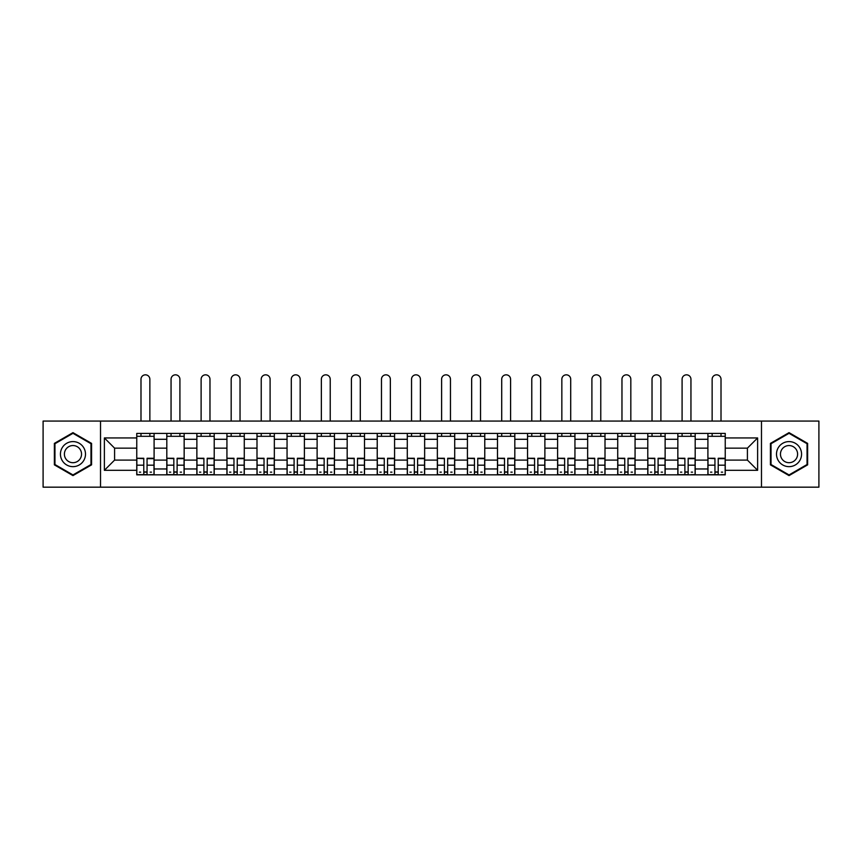 <?xml version="1.0" encoding="UTF-8"?>
<svg xmlns="http://www.w3.org/2000/svg" width="862" height="862" viewBox="0 0 862 862"><rect width="100%" height="100%" fill="white"/><g stroke="black" fill="none" stroke-linecap="round" stroke-linejoin="round"><path stroke-width="1.29" d="M761.48 487.17L818.9 487.17L818.9 421.076L43.1 421.076L43.1 487.17L761.48 487.17L761.48 421.076M166.808 474.843L166.808 439.286L154.093 439.286L154.093 474.843M154.093 439.286L154.093 433.414M166.808 439.286L166.808 433.414M184.156 433.414L184.156 474.843M196.87 474.843L196.87 433.414M214.218 433.414L214.218 474.843M226.932 474.843L226.932 433.414M244.28 433.414L244.28 474.843M256.995 474.843L256.995 433.414M274.342 433.414L274.342 474.843M287.057 474.843L287.057 433.414M304.394 433.414L304.394 474.843M317.119 474.843L317.119 433.414M334.456 433.414L334.456 474.843M347.181 474.843L347.181 433.414M364.518 433.414L364.518 474.843M377.233 474.843L377.233 433.414M394.58 433.414L394.58 474.843M407.295 474.843L407.295 433.414M424.643 433.414L424.643 474.843M437.357 474.843L437.357 433.414M454.705 433.414L454.705 474.843M467.419 474.843L467.419 433.414M484.767 433.414L484.767 474.843M497.482 474.843L497.482 433.414M514.819 433.414L514.819 474.843M527.544 474.843L527.544 433.414M544.881 433.414L544.881 474.843M557.606 474.843L557.606 433.414M574.943 433.414L574.943 474.843M587.658 474.843L587.658 433.414M605.005 433.414L605.005 474.843M617.72 474.843L617.72 433.414M635.068 433.414L635.068 474.843M647.782 474.843L647.782 433.414M665.13 433.414L665.13 474.843M677.844 474.843L677.844 433.414M695.192 433.414L695.192 474.843M707.907 474.843L707.907 433.414M707.907 460.092L695.192 460.092M677.844 460.092L665.13 460.092M647.782 460.092L635.068 460.092M617.72 460.092L605.005 460.092M587.658 460.092L574.943 460.092M557.606 460.092L544.881 460.092M527.544 460.092L514.819 460.092M497.482 460.092L484.767 460.092M467.419 460.092L454.705 460.092M437.357 460.092L424.643 460.092M407.295 460.092L394.58 460.092M377.233 460.092L364.518 460.092M347.181 460.092L334.456 460.092M317.119 460.092L304.394 460.092M287.057 460.092L274.342 460.092M256.995 460.092L244.28 460.092M226.932 460.092L214.218 460.092M196.87 460.092L184.156 460.092M166.808 460.092L154.093 460.092M707.907 448.154L695.192 448.154M677.844 448.154L665.13 448.154M647.782 448.154L635.068 448.154M617.72 448.154L605.005 448.154M587.658 448.154L574.943 448.154M557.606 448.154L544.881 448.154M527.544 448.154L514.819 448.154M497.482 448.154L484.767 448.154M467.419 448.154L454.705 448.154M437.357 448.154L424.643 448.154M407.295 448.154L394.58 448.154M377.233 448.154L364.518 448.154M347.181 448.154L334.456 448.154M317.119 448.154L304.394 448.154M287.057 448.154L274.342 448.154M256.995 448.154L244.28 448.154M226.932 448.154L214.218 448.154M196.87 448.154L184.156 448.154M166.808 448.154L154.093 448.154M114.592 460.092L136.756 460.092L136.756 448.154L114.592 448.154L114.592 460.092L104.377 470.307L104.377 437.939L136.756 437.939L136.756 448.154M725.244 448.154L725.244 460.092L747.408 460.092L747.408 448.154L725.244 448.154L725.244 433.414L136.756 433.414L136.756 437.939M725.244 437.939L757.623 437.939L757.623 470.307L725.244 470.307L725.244 460.092M136.756 460.092L136.756 474.843L725.244 474.843L725.244 470.307M136.756 470.307L104.377 470.307M100.52 487.17L100.52 421.076M91.566 443.391L72.968 432.649L54.371 443.391L54.371 464.855L72.968 475.598L91.566 464.855L91.566 443.391M807.629 443.391L789.032 432.649L770.434 443.391L770.434 464.855L789.032 475.598L807.629 464.855L807.629 443.391M147.057 471.945L143.782 471.945M136.756 436.301L154.093 436.301M177.119 471.945L173.844 471.945M166.808 436.301L184.156 436.301M207.182 471.945L203.906 471.945M196.87 436.301L214.218 436.301M237.244 471.945L233.968 471.945M226.932 436.301L244.28 436.301M267.306 471.945L264.031 471.945M256.995 436.301L274.342 436.301M297.368 471.945L294.093 471.945M287.057 436.301L304.394 436.301M327.42 471.945L324.144 471.945M317.119 436.301L334.456 436.301M357.482 471.945L354.207 471.945M347.181 436.301L364.518 436.301M387.544 471.945L384.269 471.945M377.233 436.301L394.58 436.301M417.607 471.945L414.331 471.945M407.295 436.301L424.643 436.301M447.669 471.945L444.393 471.945M437.357 436.301L454.705 436.301M477.731 471.945L474.456 471.945M467.419 436.301L484.767 436.301M507.793 471.945L504.518 471.945M497.482 436.301L514.819 436.301M537.856 471.945L534.58 471.945M527.544 436.301L544.881 436.301M567.907 471.945L564.632 471.945M557.606 436.301L574.943 436.301M597.969 471.945L594.694 471.945M587.658 436.301L605.005 436.301M628.032 471.945L624.756 471.945M617.72 436.301L635.068 436.301M658.094 471.945L654.818 471.945M647.782 436.301L665.13 436.301M688.156 471.945L684.881 471.945M677.844 436.301L695.192 436.301M718.218 471.945L714.943 471.945M707.907 436.301L725.244 436.301M104.377 437.939L114.592 448.154M747.408 460.092L757.623 470.307M747.408 448.154L757.623 437.939M149.859 421.076L149.859 379.258A4.429 4.429 0 0 0 145.419 374.83A4.429 4.429 0 0 0 140.991 379.258L140.991 421.076M143.782 458.67L136.843 458.272L143.782 458.272L143.782 474.65L136.843 474.65L140.7 474.65M136.843 458.67L136.843 474.65M147.057 472.139L143.782 472.139M151.496 472.139L150.139 472.139M140.7 472.139L139.353 472.139M150.139 474.65L153.996 474.65L153.996 458.272L147.057 458.272L147.057 474.65L140.991 474.65M153.996 474.65L149.859 474.65M149.859 433.414L149.859 436.301M140.991 433.414L140.991 436.301M62.118 460.383A12.521 12.521 0 0 0 79.229 464.974A12.521 12.521 0 0 0 83.819 447.863A12.521 12.521 0 0 0 66.708 443.273A12.521 12.521 0 0 0 62.118 460.383M65.544 458.412A8.577 8.577 0 0 0 77.257 461.547A8.577 8.577 0 0 0 80.392 449.835A8.577 8.577 0 0 0 68.68 446.699A8.577 8.577 0 0 0 65.544 458.412M72.968 433.317L90.984 443.725L90.984 464.521L72.968 474.93L54.952 464.521L54.952 443.725L72.968 433.317M778.181 460.383A12.521 12.521 0 0 0 795.292 464.974A12.521 12.521 0 0 0 799.882 447.863A12.521 12.521 0 0 0 782.771 443.273A12.521 12.521 0 0 0 778.181 460.383M781.608 458.412A8.577 8.577 0 0 0 793.32 461.547A8.577 8.577 0 0 0 796.456 449.835A8.577 8.577 0 0 0 784.743 446.699A8.577 8.577 0 0 0 781.608 458.412M789.032 433.317L807.047 443.725L807.047 464.521L789.032 474.93L771.016 464.521L771.016 443.725L789.032 433.317M179.91 421.076L179.91 379.258A4.429 4.429 0 0 0 175.482 374.83A4.429 4.429 0 0 0 171.053 379.258L171.053 421.076M173.844 458.67L166.905 458.272L173.844 458.272L173.844 474.65L166.905 474.65L170.762 474.65M166.905 458.67L166.905 474.65M177.119 472.139L173.844 472.139M181.548 472.139L180.201 472.139M170.762 472.139L169.415 472.139M180.201 474.65L184.059 474.65L184.059 458.272L177.119 458.272L177.119 474.65L171.053 474.65M184.059 474.65L179.91 474.65M179.91 433.414L179.91 436.301M171.053 433.414L171.053 436.301M209.972 421.076L209.972 379.258A4.429 4.429 0 0 0 205.544 374.83A4.429 4.429 0 0 0 201.115 379.258L201.115 421.076M203.906 458.67L196.967 458.272L203.906 458.272L203.906 474.65L196.967 474.65L200.824 474.65M196.967 458.67L196.967 474.65M207.182 472.139L203.906 472.139M211.61 472.139L210.263 472.139M200.824 472.139L199.478 472.139M210.263 474.65L214.121 474.65L214.121 458.272L207.182 458.272L207.182 474.65L201.115 474.65M214.121 474.65L209.972 474.65M209.972 433.414L209.972 436.301M201.115 433.414L201.115 436.301M240.035 421.076L240.035 379.258A4.429 4.429 0 0 0 235.606 374.83A4.429 4.429 0 0 0 231.178 379.258L231.178 421.076M233.968 458.67L227.029 458.272L233.968 458.272L233.968 474.65L227.029 474.65L230.887 474.65M227.029 458.67L227.029 474.65M237.244 472.139L233.968 472.139M241.672 472.139L240.326 472.139M230.887 472.139L229.54 472.139M240.326 474.65L244.183 474.65L244.183 458.272L237.244 458.272L237.244 474.65L231.178 474.65M244.183 474.65L240.035 474.65M240.035 433.414L240.035 436.301M231.178 433.414L231.178 436.301M270.097 421.076L270.097 379.258A4.429 4.429 0 0 0 265.668 374.83A4.429 4.429 0 0 0 261.229 379.258L261.229 421.076M264.031 458.67L257.091 458.272L264.031 458.272L264.031 474.65L257.091 474.65L260.949 474.65M257.091 458.67L257.091 474.65M267.306 472.139L264.031 472.139M271.735 472.139L270.388 472.139M260.949 472.139L259.591 472.139M270.388 474.65L274.245 474.65L274.245 458.272L267.306 458.272L267.306 474.65L261.229 474.65M274.245 474.65L270.097 474.65M270.097 433.414L270.097 436.301M261.229 433.414L261.229 436.301M300.159 421.076L300.159 379.258A4.429 4.429 0 0 0 295.731 374.83A4.429 4.429 0 0 0 291.291 379.258L291.291 421.076M294.093 458.67L287.154 458.272L294.093 458.272L294.093 474.65L287.154 474.65L291 474.65M287.154 458.67L287.154 474.65M297.368 472.139L294.093 472.139M301.797 472.139L300.45 472.139M291 472.139L289.654 472.139M300.45 474.65L304.297 474.65L304.297 458.272L297.368 458.272L297.368 474.65L291.291 474.65M304.297 474.65L300.159 474.65M300.159 433.414L300.159 436.301M291.291 433.414L291.291 436.301M330.221 421.076L330.221 379.258A4.429 4.429 0 0 0 325.782 374.83A4.429 4.429 0 0 0 321.354 379.258L321.354 421.076M324.144 458.67L317.216 458.272L324.144 458.272L324.144 474.65L317.216 474.65L321.063 474.65M317.216 458.67L317.216 474.65M327.42 472.139L324.144 472.139M331.859 472.139L330.512 472.139M321.063 472.139L319.716 472.139M330.512 474.65L334.359 474.65L334.359 458.272L327.42 458.272L327.42 474.65L321.354 474.65M334.359 474.65L330.221 474.65M330.221 433.414L330.221 436.301M321.354 433.414L321.354 436.301M360.284 421.076L360.284 379.258A4.429 4.429 0 0 0 355.844 374.83A4.429 4.429 0 0 0 351.416 379.258L351.416 421.076M354.207 458.67L347.278 458.272L354.207 458.272L354.207 474.65L347.278 474.65L351.125 474.65M347.278 458.67L347.278 474.65M357.482 472.139L354.207 472.139M361.921 472.139L360.564 472.139M351.125 472.139L349.778 472.139M360.564 474.65L364.421 474.65L364.421 458.272L357.482 458.272L357.482 474.65L351.416 474.65M364.421 474.65L360.284 474.65M360.284 433.414L360.284 436.301M351.416 433.414L351.416 436.301M390.346 421.076L390.346 379.258A4.429 4.429 0 0 0 385.907 374.83A4.429 4.429 0 0 0 381.478 379.258L381.478 421.076M384.269 458.67L377.33 458.272L384.269 458.272L384.269 474.65L377.33 474.65L381.187 474.65M377.33 458.67L377.33 474.65M387.544 472.139L384.269 472.139M391.984 472.139L390.626 472.139M381.187 472.139L379.84 472.139M390.626 474.65L394.484 474.65L394.484 458.272L387.544 458.272L387.544 474.65L381.478 474.65M394.484 474.65L390.346 474.65M390.346 433.414L390.346 436.301M381.478 433.414L381.478 436.301M420.397 421.076L420.397 379.258A4.429 4.429 0 0 0 415.969 374.83A4.429 4.429 0 0 0 411.54 379.258L411.54 421.076M414.331 458.67L407.392 458.272L414.331 458.272L414.331 474.65L407.392 474.65L411.249 474.65M407.392 458.67L407.392 474.65M417.607 472.139L414.331 472.139M422.035 472.139L420.688 472.139M411.249 472.139L409.903 472.139M420.688 474.65L424.546 474.65L424.546 458.272L417.607 458.272L417.607 474.65L411.54 474.65M424.546 474.65L420.397 474.65M420.397 433.414L420.397 436.301M411.54 433.414L411.54 436.301M450.46 421.076L450.46 379.258A4.429 4.429 0 0 0 446.031 374.83A4.429 4.429 0 0 0 441.603 379.258L441.603 421.076M444.393 458.67L437.454 458.272L444.393 458.272L444.393 474.65L437.454 474.65L441.312 474.65M437.454 458.67L437.454 474.65M447.669 472.139L444.393 472.139M452.097 472.139L450.751 472.139M441.312 472.139L439.965 472.139M450.751 474.65L454.608 474.65L454.608 458.272L447.669 458.272L447.669 474.65L441.603 474.65M454.608 474.65L450.46 474.65M450.46 433.414L450.46 436.301M441.603 433.414L441.603 436.301M480.522 421.076L480.522 379.258A4.429 4.429 0 0 0 476.093 374.83A4.429 4.429 0 0 0 471.654 379.258L471.654 421.076M474.456 458.67L467.516 458.272L474.456 458.272L474.456 474.65L467.516 474.65L471.374 474.65M467.516 458.67L467.516 474.65M477.731 472.139L474.456 472.139M482.16 472.139L480.813 472.139M471.374 472.139L470.016 472.139M480.813 474.65L484.67 474.65L484.67 458.272L477.731 458.272L477.731 474.65L471.654 474.65M484.67 474.65L480.522 474.65M480.522 433.414L480.522 436.301M471.654 433.414L471.654 436.301M510.584 421.076L510.584 379.258A4.429 4.429 0 0 0 506.156 374.83A4.429 4.429 0 0 0 501.716 379.258L501.716 421.076M504.518 458.67L497.579 458.272L504.518 458.272L504.518 474.65L497.579 474.65L501.436 474.65M497.579 458.67L497.579 474.65M507.793 472.139L504.518 472.139M512.222 472.139L510.875 472.139M501.436 472.139L500.079 472.139M510.875 474.65L514.722 474.65L514.722 458.272L507.793 458.272L507.793 474.65L501.716 474.65M514.722 474.65L510.584 474.65M510.584 433.414L510.584 436.301M501.716 433.414L501.716 436.301M540.646 421.076L540.646 379.258A4.429 4.429 0 0 0 536.218 374.83A4.429 4.429 0 0 0 531.779 379.258L531.779 421.076M534.58 458.67L527.641 458.272L534.58 458.272L534.58 474.65L527.641 474.65L531.488 474.65M527.641 458.67L527.641 474.65M537.856 472.139L534.58 472.139M542.284 472.139L540.937 472.139M531.488 472.139L530.141 472.139M540.937 474.65L544.784 474.65L544.784 458.272L537.856 458.272L537.856 474.65L531.779 474.65M544.784 474.65L540.646 474.65M540.646 433.414L540.646 436.301M531.779 433.414L531.779 436.301M570.709 421.076L570.709 379.258A4.429 4.429 0 0 0 566.269 374.83A4.429 4.429 0 0 0 561.841 379.258L561.841 421.076M564.632 458.67L557.703 458.272L564.632 458.272L564.632 474.65L557.703 474.65L561.55 474.65M557.703 458.67L557.703 474.65M567.907 472.139L564.632 472.139M572.346 472.139L571 472.139M561.55 472.139L560.203 472.139M571 474.65L574.846 474.65L574.846 458.272L567.907 458.272L567.907 474.65L561.841 474.65M574.846 474.65L570.709 474.65M570.709 433.414L570.709 436.301M561.841 433.414L561.841 436.301M600.771 421.076L600.771 379.258A4.429 4.429 0 0 0 596.332 374.83A4.429 4.429 0 0 0 591.903 379.258L591.903 421.076M594.694 458.67L587.755 458.272L594.694 458.272L594.694 474.65L587.755 474.65L591.612 474.65M587.755 458.67L587.755 474.65M597.969 472.139L594.694 472.139M602.409 472.139L601.051 472.139M591.612 472.139L590.265 472.139M601.051 474.65L604.908 474.65L604.908 458.272L597.969 458.272L597.969 474.65L591.903 474.65M604.908 474.65L600.771 474.65M600.771 433.414L600.771 436.301M591.903 433.414L591.903 436.301M630.822 421.076L630.822 379.258A4.429 4.429 0 0 0 626.394 374.83A4.429 4.429 0 0 0 621.965 379.258L621.965 421.076M624.756 458.67L617.817 458.272L624.756 458.272L624.756 474.65L617.817 474.65L621.674 474.65M617.817 458.67L617.817 474.65M628.032 472.139L624.756 472.139M632.46 472.139L631.113 472.139M621.674 472.139L620.328 472.139M631.113 474.65L634.971 474.65L634.971 458.272L628.032 458.272L628.032 474.65L621.965 474.65M634.971 474.65L630.822 474.65M630.822 433.414L630.822 436.301M621.965 433.414L621.965 436.301M660.885 421.076L660.885 379.258A4.429 4.429 0 0 0 656.456 374.83A4.429 4.429 0 0 0 652.028 379.258L652.028 421.076M654.818 458.67L647.879 458.272L654.818 458.272L654.818 474.65L647.879 474.65L651.737 474.65M647.879 458.67L647.879 474.65M658.094 472.139L654.818 472.139M662.522 472.139L661.176 472.139M651.737 472.139L650.39 472.139M661.176 474.65L665.033 474.65L665.033 458.272L658.094 458.272L658.094 474.65L652.028 474.65M665.033 474.65L660.885 474.65M660.885 433.414L660.885 436.301M652.028 433.414L652.028 436.301M690.947 421.076L690.947 379.258A4.429 4.429 0 0 0 686.518 374.83A4.429 4.429 0 0 0 682.09 379.258L682.09 421.076M684.881 458.67L677.941 458.272L684.881 458.272L684.881 474.65L677.941 474.65L681.799 474.65M677.941 458.67L677.941 474.65M688.156 472.139L684.881 472.139M692.585 472.139L691.238 472.139M681.799 472.139L680.452 472.139M691.238 474.65L695.095 474.65L695.095 458.272L688.156 458.272L688.156 474.65L682.09 474.65M695.095 474.65L690.947 474.65M690.947 433.414L690.947 436.301M682.09 433.414L682.09 436.301M721.009 421.076L721.009 379.258A4.429 4.429 0 0 0 716.581 374.83A4.429 4.429 0 0 0 712.141 379.258L712.141 421.076M714.943 458.67L708.004 458.272L714.943 458.272L714.943 474.65L708.004 474.65L711.861 474.65M708.004 458.67L708.004 474.65M718.218 472.139L714.943 472.139M722.647 472.139L721.3 472.139M711.861 472.139L710.503 472.139M721.3 474.65L725.157 474.65L725.157 458.272L718.218 458.272L718.218 474.65L712.141 474.65M725.157 474.65L721.009 474.65M721.009 433.414L721.009 436.301M712.141 433.414L712.141 436.301M677.844 439.286L665.13 439.286M647.782 439.286L635.068 439.286M617.72 439.286L605.005 439.286M587.658 439.286L574.943 439.286M557.606 439.286L544.881 439.286M527.544 439.286L514.819 439.286M497.482 439.286L484.767 439.286M467.419 439.286L454.705 439.286M437.357 439.286L424.643 439.286M407.295 439.286L394.58 439.286M377.233 439.286L364.518 439.286M347.181 439.286L334.456 439.286M317.119 439.286L304.394 439.286M287.057 439.286L274.342 439.286M256.995 439.286L244.28 439.286M226.932 439.286L214.218 439.286M196.87 439.286L184.156 439.286M707.907 439.286L695.192 439.286M677.844 468.96L665.13 468.96M647.782 468.96L635.068 468.96M617.72 468.96L605.005 468.96M587.658 468.96L574.943 468.96M557.606 468.96L544.881 468.96M527.544 468.96L514.819 468.96M497.482 468.96L484.767 468.96M467.419 468.96L454.705 468.96M437.357 468.96L424.643 468.96M407.295 468.96L394.58 468.96M377.233 468.96L364.518 468.96M347.181 468.96L334.456 468.96M317.119 468.96L304.394 468.96M287.057 468.96L274.342 468.96M256.995 468.96L244.28 468.96M226.932 468.96L214.218 468.96M196.87 468.96L184.156 468.96M166.808 468.96L154.093 468.96M707.907 468.96L695.192 468.96M143.782 465.178L136.843 465.178M153.996 458.67L147.057 458.67M153.996 465.178L147.057 465.178M173.844 465.178L166.905 465.178M184.059 458.67L177.119 458.67M184.059 465.178L177.119 465.178M203.906 465.178L196.967 465.178M214.121 458.67L207.182 458.67M214.121 465.178L207.182 465.178M233.968 465.178L227.029 465.178M244.183 458.67L237.244 458.67M244.183 465.178L237.244 465.178M264.031 465.178L257.091 465.178M274.245 458.67L267.306 458.67M274.245 465.178L267.306 465.178M294.093 465.178L287.154 465.178M304.297 458.67L297.368 458.67M304.297 465.178L297.368 465.178M324.144 465.178L317.216 465.178M334.359 458.67L327.42 458.67M334.359 465.178L327.42 465.178M354.207 465.178L347.278 465.178M364.421 458.67L357.482 458.67M364.421 465.178L357.482 465.178M384.269 465.178L377.33 465.178M394.484 458.67L387.544 458.67M394.484 465.178L387.544 465.178M414.331 465.178L407.392 465.178M424.546 458.67L417.607 458.67M424.546 465.178L417.607 465.178M444.393 465.178L437.454 465.178M454.608 458.67L447.669 458.67M454.608 465.178L447.669 465.178M474.456 465.178L467.516 465.178M484.67 458.67L477.731 458.67M484.67 465.178L477.731 465.178M504.518 465.178L497.579 465.178M514.722 458.67L507.793 458.67M514.722 465.178L507.793 465.178M534.58 465.178L527.641 465.178M544.784 458.67L537.856 458.67M544.784 465.178L537.856 465.178M564.632 465.178L557.703 465.178M574.846 458.67L567.907 458.67M574.846 465.178L567.907 465.178M594.694 465.178L587.755 465.178M604.908 458.67L597.969 458.67M604.908 465.178L597.969 465.178M624.756 465.178L617.817 465.178M634.971 458.67L628.032 458.67M634.971 465.178L628.032 465.178M654.818 465.178L647.879 465.178M665.033 458.67L658.094 458.67M665.033 465.178L658.094 465.178M684.881 465.178L677.941 465.178M695.095 458.67L688.156 458.67M695.095 465.178L688.156 465.178M714.943 465.178L708.004 465.178M725.157 458.67L718.218 458.67M725.157 465.178L718.218 465.178"/></g></svg>
